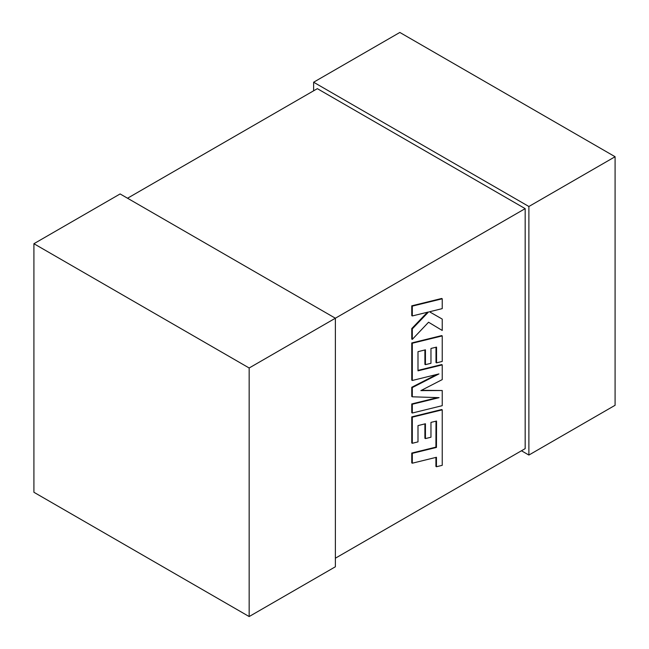 <?xml version="1.0" encoding="UTF-8"?>
<svg xmlns="http://www.w3.org/2000/svg" width="649" height="649" viewBox="0 0 649 649"><rect width="100%" height="100%" fill="white"/><g stroke="black" fill="none" stroke-linecap="round" stroke-linejoin="round"><path stroke-width="0.97" d="M249.159 367.991L249.159 616.55L335.371 566.78L335.371 318.221L249.159 367.991L33.91 243.716L120.114 193.946L335.371 318.221L525.171 208.637L525.171 448.629L335.371 558.205M525.171 208.637L317.345 88.653L127.537 198.229M521.463 450.771L528.886 455.054L528.886 206.496L313.629 82.22L313.629 90.795M528.886 455.054L615.09 405.284L615.09 156.725L399.841 32.45L313.629 82.22M615.09 156.725L528.886 206.496M33.91 243.716L33.91 492.275L249.159 616.55M435.998 421.177L435.917 447.129L411.766 453.051L411.766 462.899L412.302 463.208L436.452 457.277L436.452 466.745L435.917 466.428L435.917 457.407M436.452 466.745L442.237 465.325L442.237 409.844L412.302 417.177L412.302 443.291L417.997 441.872L417.997 425.598L425.436 423.756L425.436 438.586L430.968 437.223L430.968 422.385L436.534 421.047L436.452 447.437L435.917 447.129M436.452 447.437L412.302 453.359L411.766 453.051M412.302 453.359L412.302 463.208M442.237 409.844L441.693 409.535L411.766 416.869L411.766 442.983L412.302 443.291M412.302 417.177L411.766 416.869M424.9 423.894L424.9 438.278L425.436 438.586M442.237 390.52L420.852 390.617L442.237 379.6L442.237 364.884L417.997 370.83L417.997 351.677L425.436 349.827L425.436 364.657L430.968 363.294L430.968 348.456L436.534 347.11L436.534 362.856L442.237 361.436L442.237 335.906L412.302 343.24L412.302 380.476L438.951 373.921L412.302 387.583L412.302 396.799L439.081 397.659L412.302 404.238L412.302 413.024L442.237 405.682L442.237 390.52L421.469 390.3M442.237 364.884L441.693 364.576L417.997 370.392M424.9 349.965L424.9 364.349L425.436 364.657M435.998 347.239L435.998 362.548L436.534 362.856M442.237 335.906L441.693 335.598L411.766 342.932L411.766 380.16L412.302 380.476M412.302 343.24L411.766 342.932M436.753 374.465L411.766 387.275L411.766 396.482L412.302 396.799M412.302 387.583L411.766 387.275M437.483 397.61L411.766 403.929L411.766 412.707L412.302 413.024M412.302 404.238L411.766 403.929M442.237 298.783L441.693 298.475L411.766 305.825L411.766 315.649L412.302 315.958L428.559 311.958L412.302 328.873L411.766 328.556L411.766 339.078L412.302 339.386L428.559 322.228L442.237 330.463L442.237 319.089L429.476 311.771L442.237 308.624L442.237 298.783L412.302 306.133L411.766 305.825M412.302 306.133L412.302 315.958M427.456 312.226L411.766 328.556M412.302 328.873L412.302 339.386M428.559 322.228L442.237 330.463M442.237 319.089L429.468 311.771M436.501 436.907L435.958 436.59"/></g></svg>
